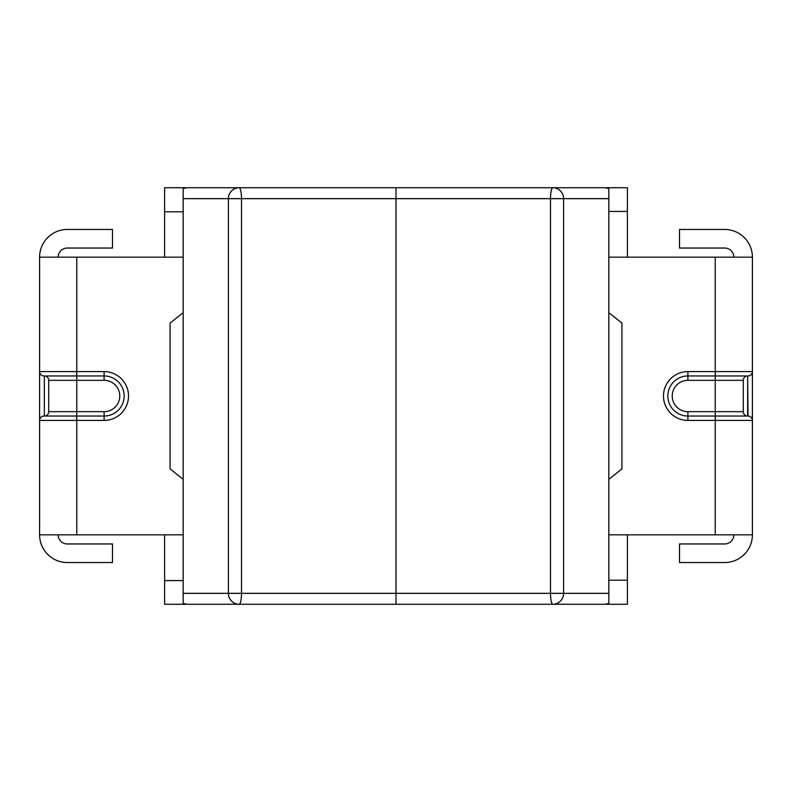 <?xml version="1.0" encoding="UTF-8"?>
<svg xmlns="http://www.w3.org/2000/svg" width="792" height="792" viewBox="0 0 792 792"><rect width="100%" height="100%" fill="white"/><g stroke="black" fill="none" stroke-linecap="round" stroke-linejoin="round"><path stroke-width="1.19" d="M608.82 312.622L621.938 323.116L621.938 468.884L608.82 479.378M183.18 479.378L170.062 468.884L170.062 323.116L183.18 312.622M76.775 257.152L76.775 371.587L39.6 371.587L39.6 257.152L183.18 257.152M183.18 534.847L39.6 534.847A27.7 27.7 0 0 0 67.3 562.538L112.484 562.538L112.484 543.956L67.3 543.956A9.108 9.108 0 0 1 58.182 534.847M715.226 534.847L715.226 420.413L752.4 420.413L752.4 534.847L608.82 534.847M608.82 257.152L752.4 257.152A27.7 27.7 0 0 0 724.7 229.462L679.516 229.462L679.516 248.044L724.7 248.044A9.108 9.108 0 0 1 733.818 257.152M39.6 257.152A27.7 27.7 0 0 1 67.3 229.462L112.484 229.462L112.484 248.044L67.3 248.044A9.108 9.108 0 0 0 58.182 257.152M752.4 534.847A27.7 27.7 0 0 1 724.7 562.538L679.516 562.538L679.516 543.956L724.7 543.956A9.108 9.108 0 0 0 733.818 534.847M39.6 534.847L39.6 371.587A4.376 4.376 0 0 0 43.976 375.952L104.099 375.952A20.047 20.047 0 0 1 124.146 396A20.047 20.047 0 0 1 104.099 416.048L43.976 416.048A4.376 4.376 0 0 0 39.6 420.413L104.099 420.413A24.413 24.413 0 0 0 128.522 396A24.413 24.413 0 0 0 104.099 371.587L76.775 371.587L76.775 380.328L104.099 380.328A15.672 15.672 0 0 1 119.77 396A15.672 15.672 0 0 1 104.099 411.672L104.099 420.413M104.099 411.672L76.775 411.672L76.775 380.328L48.708 380.328A4.376 4.376 0 0 0 44.342 375.952L44.342 416.048A4.376 4.376 0 0 0 48.708 411.672A4.376 4.376 0 0 1 44.342 416.048L44.342 375.952A4.376 4.376 0 0 1 48.708 380.328L48.708 411.672L76.775 411.672L76.775 534.847M752.4 257.152L752.4 420.413A4.376 4.376 0 0 0 748.024 416.048L687.902 416.048A20.047 20.047 0 0 1 667.854 396A20.047 20.047 0 0 1 687.902 375.952L748.024 375.952A4.376 4.376 0 0 0 752.4 371.587L687.902 371.587A24.413 24.413 0 0 0 663.478 396A24.413 24.413 0 0 0 687.902 420.413L715.226 420.413L715.226 411.672L687.902 411.672A15.672 15.672 0 0 1 672.23 396A15.672 15.672 0 0 1 687.902 380.328L687.902 371.587M748.024 416.048L747.658 375.952A4.376 4.376 0 0 0 743.292 380.328A4.376 4.376 0 0 1 747.658 375.952L747.658 416.048A4.376 4.376 0 0 1 743.292 411.672A4.376 4.376 0 0 0 747.658 416.048M687.902 380.328L743.292 380.328L743.292 411.672L715.226 411.672L715.226 257.152M183.18 211.791L164.597 211.791L164.597 257.152M183.18 580.576L164.597 580.576L164.597 534.847M608.82 580.209L627.403 580.209L627.403 534.847M608.82 211.424L627.403 211.424L627.403 257.152M164.597 211.791L164.597 187.734L222.899 187.734M627.403 580.209L627.403 604.266L604.939 604.266L608.82 603.514L608.82 188.486L604.939 187.734L627.403 187.734L627.403 211.424M187.06 604.266L239.144 604.266A10.93 2.366 -90 0 0 241.51 593.337L183.18 593.337L183.18 603.514L187.06 604.266L164.597 604.266L164.597 580.576M187.06 187.734L183.18 188.486L183.18 198.663L241.51 198.663A10.93 2.366 -90 0 0 239.144 187.734L187.06 187.734M604.939 187.734L396 187.734L396 198.663L563.587 198.663A10.93 10.732 -90 0 0 552.856 187.734A10.93 2.366 90 0 0 550.489 198.663L550.489 593.337A10.93 2.366 90 0 0 552.856 604.266L604.939 604.266M396 187.734L239.144 187.734A10.93 10.732 90 0 0 228.413 198.663L228.413 593.337A10.93 10.732 90 0 0 239.144 604.266L396 604.266L396 198.663L241.51 198.663L241.51 593.337L563.587 593.337L563.587 198.663L608.82 198.663M396 604.266L552.856 604.266A10.93 10.732 -90 0 0 563.587 593.337L608.82 593.337M183.18 593.337L183.18 198.663M104.099 380.328L104.099 371.587M687.902 411.672L687.902 420.413"/></g></svg>
